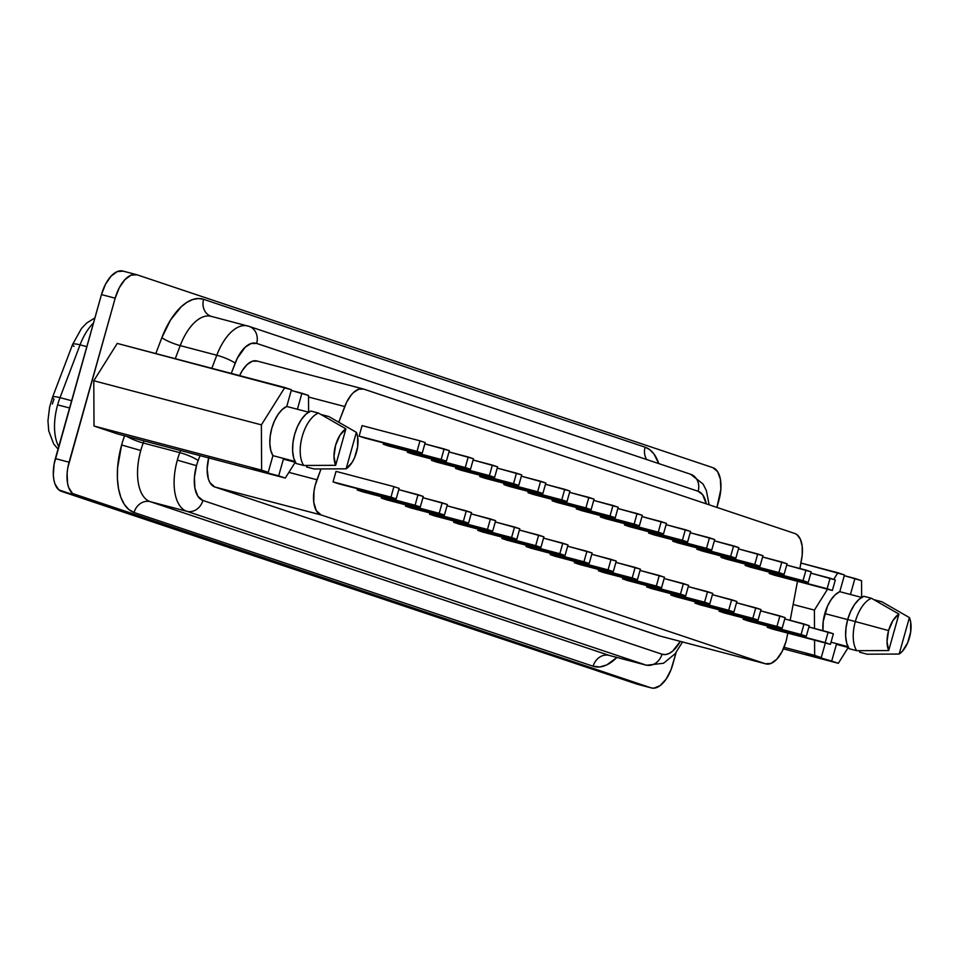 <?xml version="1.0" encoding="UTF-8"?>
<svg xmlns="http://www.w3.org/2000/svg" width="959" height="959" viewBox="0 0 959 959"><rect width="100%" height="100%" fill="white"/><g stroke="black" fill="none" stroke-linecap="round" stroke-linejoin="round"><path stroke-width="1.44" d="M609.265 655.417A14.589 12.599 108.5 0 0 593.13 666.241L134.08 512.49A14.589 12.599 108.5 0 1 150.215 501.665L609.265 655.417A14.589 12.599 -71.5 0 0 593.13 666.241A60.153 30.256 -75.3 0 0 616.913 657.454L606.807 664.887L599.747 666.949L593.13 666.241L134.08 512.49L128.782 509.493L124.322 504.398L120.858 497.385L118.52 488.73L117.418 478.757L117.573 467.86L121.613 444.976L140.769 450.514A45.576 22.92 104.7 0 1 143.239 443.01A14.589 2.601 20.8 0 1 126.84 436.381A14.589 2.601 -159.2 0 0 143.239 443.01L144.042 440.9L143.239 443.01A45.576 22.92 104.7 0 0 140.769 450.514A45.576 22.92 104.7 0 0 150.215 501.665A14.589 12.599 -71.5 0 0 134.08 512.49A60.153 30.256 -75.3 0 1 121.613 444.976L140.769 450.514A45.576 22.92 104.7 0 0 150.215 501.665L186.777 511.291A45.576 22.92 -75.3 0 1 177.331 460.14L196.487 465.678A30.988 15.584 -75.3 0 1 198.165 460.572A14.589 2.601 -159.2 0 0 179.801 452.636A45.576 22.92 104.7 0 0 177.331 460.14A45.576 22.92 -75.3 0 1 179.801 452.636L180.604 450.526L179.801 452.636L143.239 443.01L179.801 452.636A14.589 2.601 20.8 0 1 198.165 460.572A30.988 15.584 104.7 0 0 196.487 465.678L194.413 477.474L194.893 488.215L197.89 496.294L202.912 500.454L661.974 654.206L665.378 654.577L669.01 653.511L672.715 651.065L680.291 641.379A30.988 15.584 -75.3 0 1 661.974 654.206L202.912 500.454A30.988 15.584 -75.3 0 1 196.487 465.678L177.331 460.14A45.576 22.92 104.7 0 0 186.777 511.291L150.215 501.665L609.265 655.417L645.839 665.031L186.777 511.291A14.589 12.599 -71.5 0 0 202.912 500.454A14.589 12.599 108.5 0 1 186.777 511.291L645.839 665.031L609.265 655.417A45.576 22.92 104.7 0 0 609.996 655.632L646.57 665.258A45.576 22.92 -75.3 0 1 645.839 665.031A14.589 12.599 -71.5 0 0 661.974 654.206A14.589 12.599 108.5 0 1 645.839 665.031M786.979 637.196A27.343 13.75 -75.3 0 1 785.9 641.835A27.343 13.75 104.7 0 0 786.979 637.196L787.747 633.108L786.979 637.196M52.421 403.979A29.166 14.673 -75.3 0 1 54.004 399.184A14.589 2.601 20.8 0 1 52.553 397.206A14.589 2.601 20.8 0 1 60.009 397.649A43.754 22.009 104.7 0 0 57.636 404.854L69.587 407.995L57.636 404.854A43.754 22.009 104.7 0 0 58.727 446.606A43.754 22.009 -75.3 0 1 57.636 404.854A43.754 22.009 -75.3 0 1 60.009 397.649L71.625 400.706L60.009 397.649L80.053 344.868L60.009 397.649A14.589 2.601 -159.2 0 0 52.565 397.182L72.596 344.425A14.589 2.601 20.8 0 1 80.053 344.868L86.825 346.643L80.053 344.868A43.754 22.009 -75.3 0 1 93.467 323.027A43.754 22.009 104.7 0 0 80.053 344.868A14.589 2.601 -159.2 0 0 72.596 344.425L81.503 328.457L86.742 322.991L94.905 317.897M314.156 468.975L306.544 466.973L314.156 468.975L346.115 468.819L356.364 432.353L346.115 468.819L352.109 462.394L354.578 457.671L357.635 446.774L357.587 436.429L356.364 432.353L328.889 416.566L321.277 414.552L328.889 416.566L356.364 432.353A21.877 11.005 -75.3 0 1 356.46 452.336A21.877 11.005 -75.3 0 1 346.115 468.819L340.924 468.891M856.735 650.705L888.693 650.538A21.877 11.005 -75.3 0 1 888.585 630.566L855.308 621.552A29.345 14.769 104.7 0 0 856.735 650.705A29.345 14.769 -75.3 0 1 855.308 621.552L847.684 619.538A29.345 14.769 104.7 0 0 849.123 648.692L856.735 650.705L849.123 648.692L846.725 643.261L845.646 636.165L845.982 628.025L847.684 619.538L850.633 611.482L854.541 604.53L859.084 599.315L863.855 596.282A29.345 14.769 104.7 0 0 847.684 619.538L855.308 621.552A29.345 14.769 -75.3 0 1 871.467 598.284L863.855 596.282L871.467 598.284A29.345 14.769 104.7 0 0 855.308 621.552L888.585 630.566A21.877 11.005 -75.3 0 1 898.943 614.084L871.467 598.284L898.943 614.084L892.949 620.509L888.585 630.566L887.027 641.559L888.693 650.538L898.943 614.084L888.693 650.538L856.735 650.705M831.021 642.206L847.972 646.666L831.021 642.206M824.812 613.58A27.799 13.989 104.7 0 0 822.978 630.698L823.218 621.456L827.533 606.076L831.153 599.579L835.349 594.64L839.784 591.679L844.483 574.956L837.866 572.751L833.683 579.404L837.866 572.751L800.933 563.029L844.483 574.956L839.784 591.679A27.799 13.989 104.7 0 0 824.812 613.58L847.672 619.586L824.812 613.58M814.647 655.369L821.252 657.586L825.351 642.998L821.252 657.586L806.016 653.57L838.322 663.304L848.259 647.481L838.322 663.304L783.383 648.847L838.322 663.304L831.705 661.087L836.404 644.364L831.705 661.087L806.016 653.57L821.252 657.586L814.647 655.369L784.03 647.313L814.647 655.369L814.563 640.156L814.647 655.369M827.533 589.198L814.407 610.092L814.503 628.469L814.407 610.092L793.129 604.494L814.407 610.092L827.533 589.198M861.554 580.674L854.937 578.457L850.429 594.484L854.937 578.457L844.28 575.664L861.554 580.674L861.638 597.397L861.554 580.674M861.59 597.421L839.784 591.679L861.59 597.421M848.403 647.529L836.404 644.364L848.403 647.529M859.576 652.192L859.983 650.705L859.576 652.192L867.188 654.206L859.576 652.192M867.188 654.206L899.146 654.038L909.396 617.584L899.146 654.038L902.251 651.425L907.61 642.89L910.666 631.993L910.618 621.648L909.396 617.584L881.92 601.784L874.308 599.783L881.92 601.784L909.396 617.584A21.877 11.005 -75.3 0 1 899.146 654.038L893.956 654.11M283.385 459.145L278.685 475.856L285.291 478.073L295.228 462.262L285.291 478.073L117.693 433.971L94.018 426.036L93.778 380.759L117.238 343.418L284.835 387.52L261.387 424.861L261.615 470.15L268.232 472.355L272.931 455.645L270.786 450.478L269.839 443.813L270.186 436.225L271.781 428.349L274.502 420.845L278.122 414.348L282.318 409.421L286.753 406.46L291.452 389.738L117.238 343.418L93.778 380.759L261.387 424.861L93.778 380.759L94.018 426.036L261.615 470.15L94.018 426.036L117.693 433.971L285.291 478.073L263.437 471.852L278.685 475.856L283.385 459.145L295.384 462.298L283.385 459.145M308.606 412.166L308.522 395.456L301.905 393.238L297.398 409.253L301.905 393.238L291.26 390.433L308.522 395.456L308.606 412.166M306.544 466.973L306.964 465.487L306.544 466.973M651.425 687.951L637.244 684.211L58.835 489.893L54.987 484.019L53.86 479.824L53.32 474.981L54.088 464.168L101.462 294.581L55.358 458.606L69.072 462.214L115.176 298.189L101.462 294.581L105.538 284.2L111.124 276.108L117.358 271.541L123.279 271.181A29.166 14.673 104.7 0 0 122.824 271.049A29.166 14.673 104.7 0 0 101.462 294.581L115.176 298.189A29.166 14.673 -75.3 0 1 136.526 274.658A29.166 14.673 -75.3 0 1 136.993 274.789L712.849 467.656A29.166 14.673 -75.3 0 1 718.89 500.394L716.924 507.407L720.844 489.294L720.389 479.176L717.572 471.588L712.849 467.656L136.993 274.789L131.059 275.149L124.838 279.716L119.252 287.808L115.176 298.189L67.801 467.776L67.106 473.314L67.574 483.432L68.7 487.628L72.548 493.501L650.957 687.819L653.834 688.19L660.032 685.673L666.049 679.224L670.976 669.802L676.155 652.444L672.786 664.419A29.166 14.673 -75.3 0 1 651.425 687.951A29.166 14.673 -75.3 0 1 650.957 687.819L75.114 494.952A29.166 14.673 -75.3 0 1 69.072 462.214L55.358 458.606A29.166 14.673 104.7 0 0 61.4 491.344L75.114 494.952L61.4 491.344L637.244 684.211L650.957 687.819L637.244 684.211A29.166 14.673 104.7 0 0 637.711 684.342A29.166 14.673 104.7 0 0 638.191 684.45M645.095 447.182L649.842 449.735L653.942 453.967L658.785 463.593A60.153 30.256 -75.3 0 0 645.095 447.182A14.589 12.599 -71.5 0 0 646.726 459.553A14.589 12.599 108.5 0 1 645.095 447.182L203.608 299.316A14.589 12.599 -71.5 0 0 211.1 316.326A45.576 22.92 104.7 0 0 180.22 345.612L216.794 355.238A45.576 22.92 -75.3 0 1 247.698 325.964A45.576 22.92 -75.3 0 1 248.417 326.18A45.576 22.92 104.7 0 0 247.638 325.94A45.576 22.92 104.7 0 0 216.794 355.238L180.22 345.612L175.257 358.69L180.22 345.612A14.589 2.601 20.8 0 1 161.855 337.664L170.582 319.922L181.323 306.664L187.065 302.253L192.795 299.508L198.369 298.525L203.608 299.316L645.095 447.182M121.613 444.976A60.153 30.256 -75.3 0 1 124.598 435.782A60.153 30.256 -75.3 0 0 121.613 444.976M211.855 316.554A45.576 22.92 104.7 0 0 211.064 316.326A45.576 22.92 104.7 0 0 180.22 345.612A14.589 2.601 -159.2 0 1 161.855 337.664L155.826 353.571L161.855 337.664A60.153 30.256 -75.3 0 1 203.608 299.316A14.589 12.599 108.5 0 0 211.148 316.338L249.112 326.384A14.589 12.599 108.5 0 1 256.664 343.418L251.102 343.526L245.192 347.206L237.233 358.378L231.263 373.423L235.159 363.173A30.988 15.584 -75.3 0 1 256.664 343.418A14.589 12.599 -71.5 0 0 249.172 326.408A14.589 12.599 -71.5 0 0 248.417 326.18A14.589 12.599 108.5 0 1 249.112 326.384L690.6 474.249L703.019 483.983L706.327 490.457L709.121 504.794M790.156 620.329L797.492 581.298L790.156 620.329M799.902 568.519L802.239 554.925L802.192 546.246L800.369 539.21L796.989 534.654L794.831 533.504L363.713 389.102L358.798 389.198L353.595 392.447L351.066 395.156L346.571 402.312L338.803 422.188L344.737 406.544L308.522 397.014L344.737 406.544A27.343 13.75 -75.3 0 1 363.281 388.97A27.343 13.75 -75.3 0 1 363.713 389.102L794.831 533.504A27.343 13.75 -75.3 0 1 801.58 559.553L799.902 568.519M208.666 457.911A27.343 13.75 104.7 0 0 214.768 486.968L659.085 635.781A27.343 13.75 104.7 0 0 659.528 635.913A27.343 13.75 104.7 0 0 659.972 636.009L214.768 486.968L321.121 514.947A27.343 13.75 -75.3 0 1 316.938 479.764L321.025 468.987L315.139 485.41L313.977 491.224L313.749 502.204L316.29 510.644L321.121 514.947L765.438 663.772L771 663.436L776.838 659.157L782.076 651.569L785.9 641.835A27.343 13.75 -75.3 0 1 765.869 663.892A27.343 13.75 -75.3 0 1 765.438 663.772L321.121 514.947L214.768 486.968L209.937 482.653L208.343 478.865L207.156 468.915L208.786 457.431M750.346 567.153L745.119 565.402L745.467 564.144L745.119 565.402L803.019 580.651L750.346 567.153L808.245 582.401L811.194 571.864L786.716 565.055L805.98 570.114L803.019 580.651L808.245 582.401L750.346 567.153M702.096 550.993L696.869 549.243L697.229 547.985L696.869 549.243L754.769 564.479L702.096 550.993L759.996 566.23L762.956 555.705L738.478 548.896L757.73 553.954L754.769 564.479L759.996 566.23L702.096 550.993M653.846 534.834L648.62 533.084L648.979 531.825L648.62 533.084L706.519 548.32L653.846 534.834L711.746 550.07L714.707 539.545L690.228 532.736L709.48 537.795L706.519 548.32L711.746 550.07L653.846 534.834M605.597 518.675L600.37 516.925L600.73 515.666L600.37 516.925L658.27 532.161L605.597 518.675L663.496 533.911L666.457 523.386L641.979 516.577L661.231 521.636L658.27 532.161L663.496 533.911L605.597 518.675M557.347 502.516L552.12 500.766L552.48 499.507L552.12 500.766L610.02 516.002L557.347 502.516L615.246 517.752L618.207 507.227L593.729 500.418L612.981 505.477L610.02 516.002L615.246 517.752L557.347 502.516M509.097 486.357L503.871 484.607L504.23 483.348L503.871 484.607L561.77 499.843L509.097 486.357L566.997 501.593L569.958 491.068L545.479 484.259L564.731 489.318L561.77 499.843L566.997 501.593L509.097 486.357M460.847 470.198L455.621 468.448L455.981 467.189L455.621 468.448L513.521 483.684L460.847 470.198L518.747 485.434L521.708 474.909L497.23 468.1L516.481 473.159L513.521 483.684L518.747 485.434L460.847 470.198M412.598 454.039L407.383 452.288L407.731 451.03L407.383 452.288L465.271 467.524L412.598 454.039L470.497 469.275L473.458 458.75L448.98 451.929L468.232 456.999L465.271 467.524L470.497 469.275L412.598 454.039M364.36 437.879L359.134 436.129L362.082 425.604L419.982 440.84L362.082 425.604L359.134 436.129L417.033 451.365L364.36 437.879L422.248 453.116L425.209 442.59L419.982 440.84L417.033 451.365L422.248 453.116L364.36 437.879M748.404 621.012L743.177 619.262L743.537 618.004L743.177 619.262L801.077 634.498L748.404 621.012L806.303 636.249L809.264 625.724L784.774 618.915L804.038 623.973L801.077 634.498L806.303 636.249L748.404 621.012M700.154 604.853L694.927 603.103L695.287 601.844L694.927 603.103L752.827 618.339L700.154 604.853L758.054 620.089L761.014 609.564L736.536 602.755L755.788 607.814L752.827 618.339L758.054 620.089L700.154 604.853M651.904 588.694L646.678 586.944L647.037 585.685L646.678 586.944L704.577 602.18L651.904 588.694L709.804 603.93L712.765 593.405L688.286 586.596L707.538 591.655L704.577 602.18L709.804 603.93L651.904 588.694M603.655 572.535L598.428 570.785L598.788 569.526L598.428 570.785L656.328 586.021L603.655 572.535L661.554 587.771L664.515 577.246L640.037 570.437L659.289 575.496L656.328 586.021L661.554 587.771L603.655 572.535M555.405 556.376L550.178 554.626L550.538 553.367L550.178 554.626L608.078 569.862L555.405 556.376L613.304 571.612L616.265 561.087L591.787 554.278L611.039 559.337L608.078 569.862L613.304 571.612L555.405 556.376M507.155 540.217L501.929 538.467L502.288 537.208L501.929 538.467L559.828 553.703L507.155 540.217L565.055 555.453L568.016 544.928L543.537 538.119L562.789 543.178L559.828 553.703L565.055 555.453L507.155 540.217M458.905 524.058L453.691 522.307L454.039 521.049L453.691 522.307L511.579 537.543L458.905 524.058L516.805 539.294L519.766 528.769L495.288 521.948L514.539 527.018L511.579 537.543L516.805 539.294L458.905 524.058M410.668 507.898L405.441 506.148L405.789 504.89L405.441 506.148L463.341 521.384L410.668 507.898L468.555 523.135L471.516 512.609L447.038 505.789L466.29 510.859L463.341 521.384L468.555 523.135L410.668 507.898M362.418 491.739L357.192 489.989L357.539 488.73L357.192 489.989L415.091 505.225L362.418 491.739L420.318 506.975L423.267 496.45L398.788 489.629L418.04 494.7L415.091 505.225L420.318 506.975L362.418 491.739M338.287 483.66L333.061 481.909L336.022 471.384L393.921 486.621L336.022 471.384L333.061 481.909L390.96 497.146L338.287 483.66L396.187 498.896L399.148 488.371L393.921 486.621L390.96 497.146L396.187 498.896L338.287 483.66M386.537 499.819L381.31 498.069L381.67 496.81L381.31 498.069L439.21 513.305L386.537 499.819L444.437 515.055L447.397 504.53L422.919 497.709L442.171 502.78L439.21 513.305L444.437 515.055L386.537 499.819M434.787 515.978L429.56 514.228L429.92 512.969L429.56 514.228L487.46 529.464L434.787 515.978L492.686 531.214L495.647 520.689L471.169 513.868L490.421 518.939L487.46 529.464L492.686 531.214L434.787 515.978M483.036 532.137L477.81 530.387L478.169 529.128L477.81 530.387L535.709 545.623L483.036 532.137L540.936 547.373L543.897 536.848L519.418 530.039L538.67 535.098L535.709 545.623L540.936 547.373L483.036 532.137M531.286 548.296L526.059 546.546L526.407 545.287L526.059 546.546L583.959 561.782L531.286 548.296L589.186 563.532L592.135 553.007L567.656 546.198L586.92 551.257L583.959 561.782L589.186 563.532L531.286 548.296M579.536 564.455L574.309 562.705L574.657 561.447L574.309 562.705L632.209 577.941L579.536 564.455L637.435 579.692L640.384 569.167L615.906 562.358L635.158 567.416L632.209 577.941L637.435 579.692L579.536 564.455M627.785 580.615L622.559 578.864L622.906 577.606L622.559 578.864L680.458 594.101L627.785 580.615L685.673 595.851L688.634 585.326L664.155 578.517L683.407 583.575L680.458 594.101L685.673 595.851L627.785 580.615M676.023 596.774L670.809 595.024L671.156 593.765L670.809 595.024L728.696 610.26L676.023 596.774L733.923 612.01L736.884 601.485L712.405 594.676L731.657 599.735L728.696 610.26L733.923 612.01L676.023 596.774M724.273 612.933L719.046 611.183L719.406 609.924L719.046 611.183L776.946 626.419L724.273 612.933L782.172 628.169L785.133 617.644L760.655 610.835L779.907 615.894L776.946 626.419L782.172 628.169L724.273 612.933M772.522 629.092L767.296 627.342L767.656 626.083L767.296 627.342L825.196 642.59L772.522 629.092L830.422 644.34L833.383 633.803L808.905 626.994L828.156 632.053L825.196 642.59L830.422 644.34L772.522 629.092M388.479 445.959L383.252 444.209L383.612 442.95L383.252 444.209L441.152 459.445L388.479 445.959L446.379 461.195L449.339 450.67L424.861 443.849L444.113 448.92L441.152 459.445L446.379 461.195L388.479 445.959M436.729 462.118L431.502 460.368L431.862 459.109L431.502 460.368L489.402 475.604L436.729 462.118L494.628 477.354L497.589 466.829L473.111 460.008L492.363 465.079L489.402 475.604L494.628 477.354L436.729 462.118M484.978 478.277L479.752 476.527L480.111 475.268L479.752 476.527L537.651 491.763L484.978 478.277L542.878 493.513L545.839 482.988L521.348 476.179L540.612 481.238L537.651 491.763L542.878 493.513L484.978 478.277M533.228 494.436L528.001 492.686L528.349 491.428L528.001 492.686L585.901 507.922L533.228 494.436L591.128 509.673L594.077 499.148L569.598 492.339L588.862 497.397L585.901 507.922L591.128 509.673L533.228 494.436M581.478 510.596L576.251 508.845L576.599 507.587L576.251 508.845L634.151 524.082L581.478 510.596L639.377 525.832L642.326 515.307L617.848 508.498L637.1 513.556L634.151 524.082L639.377 525.832L581.478 510.596M629.727 526.755L624.501 525.005L624.848 523.746L624.501 525.005L682.4 540.241L629.727 526.755L687.615 541.991L690.576 531.466L666.097 524.657L685.349 529.716L682.4 540.241L687.615 541.991L629.727 526.755M677.965 542.914L672.75 541.164L673.098 539.905L672.75 541.164L730.638 556.4L677.965 542.914L735.865 558.15L738.826 547.625L714.347 540.816L733.599 545.875L730.638 556.4L735.865 558.15L677.965 542.914M726.215 559.073L720.988 557.323L721.348 556.064L720.988 557.323L778.888 572.559L726.215 559.073L784.114 574.309L787.075 563.784L762.597 556.975L781.849 562.034L778.888 572.559L784.114 574.309L726.215 559.073M774.464 575.232L769.238 573.482L769.597 572.223L769.238 573.482L827.137 588.73L774.464 575.232L832.364 590.48L835.325 579.955L810.846 573.134L830.098 578.205L827.137 588.73L832.364 590.48L774.464 575.232M74.047 346.391A14.589 2.601 20.8 0 1 72.608 344.389M211.831 368.304L216.794 355.238A14.589 2.601 20.8 0 1 235.159 363.173A14.589 2.601 -159.2 0 0 216.794 355.238L211.831 368.304M689.917 474.046A14.589 12.599 108.5 0 1 690.66 474.273A14.589 12.599 108.5 0 1 698.152 491.284A30.988 15.584 -75.3 0 1 706.22 503.823L702.719 494.784L698.152 491.284L256.664 343.418L698.152 491.284A14.589 12.599 -71.5 0 0 690.6 474.249M200.047 455.645L198.165 460.572L200.047 455.645M239.606 375.616L242.351 370.486L247.242 364.468L252.457 361.207L257.372 361.123A27.343 13.75 104.7 0 0 256.928 360.992A27.343 13.75 104.7 0 0 239.606 375.616M659.085 635.781L765.438 663.772L659.085 635.781M316.938 479.764L288.875 472.379L316.938 479.764M390.96 497.146L396.187 498.896L399.148 488.371L393.921 486.621L390.96 497.146M415.091 505.225L420.318 506.975L423.267 496.45L418.04 494.7L415.091 505.225M439.21 513.305L444.437 515.055L447.397 504.53L442.171 502.78L439.21 513.305M463.341 521.384L468.555 523.135L471.516 512.609L466.29 510.859L463.341 521.384M487.46 529.464L492.686 531.214L495.647 520.689L490.421 518.939L487.46 529.464M511.579 537.543L516.805 539.294L519.766 528.769L514.539 527.018L511.579 537.543M535.709 545.623L540.936 547.373L543.897 536.848L538.67 535.098L535.709 545.623M559.828 553.703L565.055 555.453L568.016 544.928L562.789 543.178L559.828 553.703M583.959 561.782L589.186 563.532L592.135 553.007L586.92 551.257L583.959 561.782M608.078 569.862L613.304 571.612L616.265 561.087L611.039 559.337L608.078 569.862M632.209 577.941L637.435 579.692L640.384 569.167L635.158 567.416L632.209 577.941M656.328 586.021L661.554 587.771L664.515 577.246L659.289 575.496L656.328 586.021M680.458 594.101L685.673 595.851L688.634 585.326L683.407 583.575L680.458 594.101M704.577 602.18L709.804 603.93L712.765 593.405L707.538 591.655L704.577 602.18M728.696 610.26L733.923 612.01L736.884 601.485L731.657 599.735L728.696 610.26M752.827 618.339L758.054 620.089L761.014 609.564L755.788 607.814L752.827 618.339M776.946 626.419L782.172 628.169L785.133 617.644L779.907 615.894L776.946 626.419M801.077 634.498L806.303 636.249L809.264 625.724L804.038 623.973L801.077 634.498M825.196 642.59L830.422 644.34L833.383 633.803L828.156 632.053L825.196 642.59M417.033 451.365L422.248 453.116L425.209 442.59L419.982 440.84L417.033 451.365M441.152 459.445L446.379 461.195L449.339 450.67L444.113 448.92L441.152 459.445M465.271 467.524L470.497 469.275L473.458 458.75L468.232 456.999L465.271 467.524M489.402 475.604L494.628 477.354L497.589 466.829L492.363 465.079L489.402 475.604M513.521 483.684L518.747 485.434L521.708 474.909L516.481 473.159L513.521 483.684M537.651 491.763L542.878 493.513L545.839 482.988L540.612 481.238L537.651 491.763M561.77 499.843L566.997 501.593L569.958 491.068L564.731 489.318L561.77 499.843M585.901 507.922L591.128 509.673L594.077 499.148L588.862 497.397L585.901 507.922M610.02 516.002L615.246 517.752L618.207 507.227L612.981 505.477L610.02 516.002M634.151 524.082L639.377 525.832L642.326 515.307L637.1 513.556L634.151 524.082M658.27 532.161L663.496 533.911L666.457 523.386L661.231 521.636L658.27 532.161M682.4 540.241L687.615 541.991L690.576 531.466L685.349 529.716L682.4 540.241M706.519 548.32L711.746 550.07L714.707 539.545L709.48 537.795L706.519 548.32M730.638 556.4L735.865 558.15L738.826 547.625L733.599 545.875L730.638 556.4M754.769 564.479L759.996 566.23L762.956 555.705L757.73 553.954L754.769 564.479M778.888 572.559L784.114 574.309L787.075 563.784L781.849 562.034L778.888 572.559M803.019 580.651L808.245 582.401L811.194 571.864L805.98 570.114L803.019 580.651M827.137 588.73L832.364 590.48L835.325 579.955L830.098 578.205L827.137 588.73M291.452 389.738L284.835 387.52L261.387 424.861L261.615 470.15L268.232 472.355L252.996 468.352L263.437 471.852L263.641 471.157L263.437 471.852L252.996 468.352L268.232 472.355L272.931 455.645L294.94 461.435L272.931 455.645A27.799 13.989 104.7 0 1 271.781 428.349A27.799 13.989 104.7 0 1 286.753 406.46L291.452 389.738M308.57 412.19L286.753 406.46L308.57 412.19M296.091 463.473L293.694 458.042L292.615 450.946L292.951 442.794L294.665 434.319L297.602 426.252L301.51 419.311L306.053 414.084L310.824 411.051A29.345 14.769 104.7 0 0 294.665 434.319A29.345 14.769 104.7 0 0 296.091 463.473L303.703 465.475A29.345 14.769 -75.3 0 1 302.277 436.321A29.345 14.769 -75.3 0 1 318.448 413.065L310.824 411.051L318.448 413.065A29.345 14.769 104.7 0 0 302.277 436.321A29.345 14.769 104.7 0 0 303.703 465.475L335.662 465.319A21.877 11.005 -75.3 0 1 345.911 428.853L318.448 413.065L345.911 428.853L339.918 435.278L335.566 445.336L334.008 456.328L335.662 465.319L345.911 428.853L335.662 465.319L303.703 465.475L296.091 463.473M136.526 274.658L122.824 271.049M52.553 397.206L49.616 407.036L47.95 420.761L48.729 430.831L53.668 443.921L58.043 449.064M363.281 388.97L256.928 360.992M659.528 635.913L765.869 663.892M682.544 641.967L675.076 653.786L663.58 663.232L646.57 665.258"/></g></svg>
